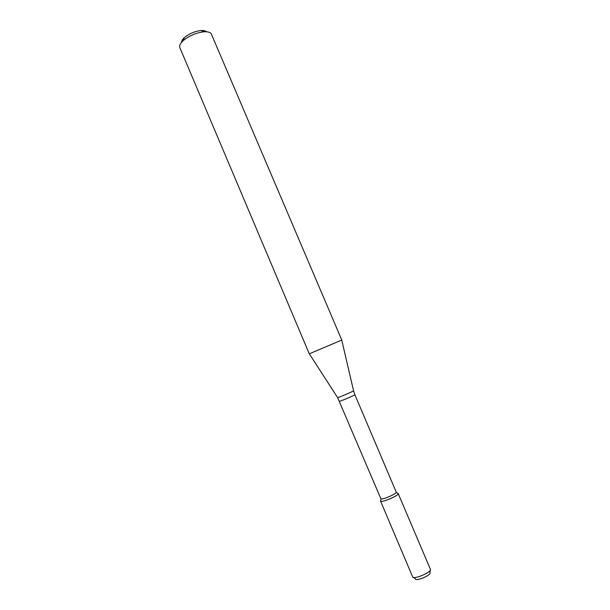 <?xml version="1.0" encoding="UTF-8"?>
<svg xmlns="http://www.w3.org/2000/svg" width="610" height="610" viewBox="0 0 610 610"><rect width="100%" height="100%" fill="white"/><g stroke="black" fill="none" stroke-linecap="round" stroke-linejoin="round"><path stroke-width="0.91" d="M380.632 500.642L380.64 501.214C381.875 502.747 398.475 495.701 398.223 493.749L397.674 493.322L398.208 493.589C399.489 495.305 380.876 503.204 380.541 501.092L380.632 500.642M339.518 401.22C339.312 401.845 355.455 394.998 354.86 394.708L396.302 492.262C396.492 493.955 381.99 500.108 380.907 498.805L337.604 397.575M341.775 340.037L309.285 353.83L179.813 47.565C179.119 45.704 180.232 43.417 183.145 40.695C189.268 35.654 196.267 32.688 204.144 31.781C208.132 31.575 210.549 32.368 211.403 34.152L341.775 340.037M206.485 31.773C205.494 30.797 203.702 30.386 201.109 30.53C194.819 31.247 189.237 33.619 184.357 37.645C182.451 39.406 181.505 40.984 181.513 42.372M430.225 570.251L429.958 572.683C431.827 574.94 415.7 581.788 415.372 578.875L413.435 577.38M430.347 569.168L430.401 569.267C432.147 572.058 413.405 580.011 412.612 576.816L412.581 576.709M341.745 340.067L353.556 390.758C354.685 390.812 336.834 398.383 337.582 397.537L309.323 353.83M380.907 498.805L380.64 501.214M396.302 492.262L398.223 493.749M354.86 394.708L353.564 390.796M184.357 37.645L183.145 40.695M201.109 30.53L204.144 31.781M380.541 501.092L412.612 576.816M398.208 493.589L430.401 569.267"/></g></svg>
